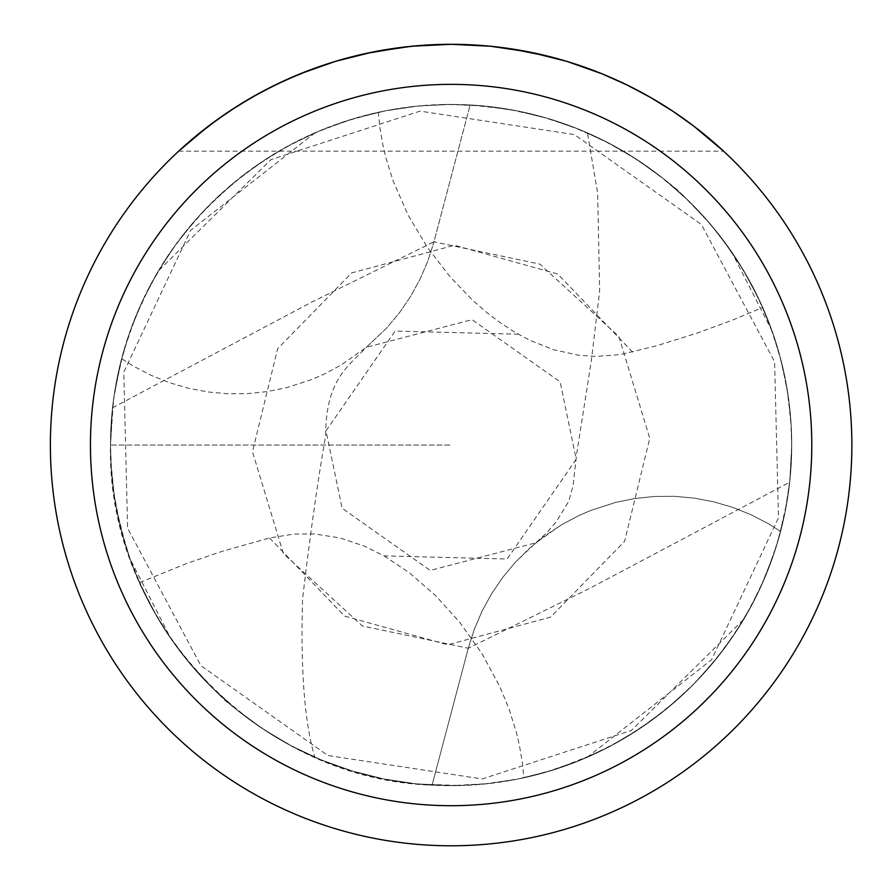 <?xml version="1.0" encoding="UTF-8"?>
<svg xmlns="http://www.w3.org/2000/svg" width="886" height="886" viewBox="0 0 886 886"><rect width="100%" height="100%" fill="white"/><g stroke="black" fill="none" stroke-linecap="round" stroke-linejoin="round"><path stroke-width="0.66" stroke-dasharray="4.43 3.32" d="M213.371 688.976L224.767 700.195L235.853 709.033A340.634 340.634 0 0 0 705.334 671.765A340.634 340.634 0 0 0 688.865 201.1L677.469 189.881L666.372 181.043A340.634 340.634 0 0 0 110.484 445.038L111.16 466.39L113.275 488.485L116.974 511.211L122.423 534.413L129.744 557.958L135.713 573.685L150.465 605.16L169.237 636.281L188.087 661.465L213.371 688.976A340.634 340.634 0 0 1 121.615 358.697L114.139 395.267L112.3 409.919L110.484 445.038A340.634 340.634 0 0 1 121.615 358.697L133.908 366.416L151.384 375.442L169.669 382.752L188.596 388.289L207.988 391.966L227.669 393.761L247.449 393.639L267.151 391.612L286.599 387.669L311.662 379.562L323.689 374.346L341.055 365.087L366.339 347.29L341.055 365.087L323.689 374.346L311.662 379.562L286.599 387.669L267.151 391.612L247.449 393.639L227.669 393.761L207.988 391.966L188.596 388.289L169.669 382.752L151.384 375.442L133.908 366.416L121.615 358.697L130.187 330.888L142.823 300.177L158.406 270.839L176.79 243.118L197.777 217.347L213.105 201.355L237.969 179.337L264.836 159.857L293.454 143.1L323.545 129.201L354.821 118.303L386.994 110.495L419.754 105.855L451.229 104.415L484.398 106.043L517.236 110.894L549.42 118.901L580.651 129.998L610.631 144.075L639.094 160.975L665.774 180.556L690.404 202.617L712.765 226.938L732.656 253.296L744.45 271.891L759.823 301.074L772.304 331.597L781.762 363.16L788.119 395.477L791.331 428.237L791.741 446.732L789.98 479.725L785.029 512.374L776.944 544.369L765.814 575.402L751.738 605.204L734.859 633.49L715.345 660.004L693.384 684.49L677.469 699.575L651.886 720.207L624.453 738.271L595.425 753.587L556.441 768.982L523.859 777.808A340.634 340.634 0 0 0 762.713 307.431L747.95 277.96L730.418 250.062L710.273 223.992L687.713 199.981L662.927 178.274L636.181 159.07L607.696 142.535L577.75 128.824L546.629 118.071L514.611 110.385L482.017 105.811L449.711 104.415L416.686 106.154L383.992 111.093L351.93 119.167L320.81 130.32L290.929 144.429L271.825 155.415L244.602 174.143L219.329 195.429L196.238 219.064L175.55 244.813L157.453 272.434L142.125 301.694L129.688 332.283L120.286 363.936L113.984 396.341L110.861 429.201L110.484 445.038A340.634 340.634 0 0 1 378.366 112.267L379.85 127.23L382.951 145.393L385.775 157.387L393.107 180.932L408.014 214.944L427.196 247.128L450.431 277.24L472.925 300.465L485.938 311.828L499.77 322.404L514.389 331.973L529.739 340.29L553.861 349.815L578.791 355.242L595.569 356.438L620.477 354.61L656.648 345.761L698.024 332.826L732.844 319.968L762.713 307.431M50.38 445.038A400.738 400.738 0 0 1 651.487 97.992A400.738 400.738 0 0 1 651.487 792.095A400.738 400.738 0 0 1 50.38 445.038M178.662 151.163L723.563 151.163L178.662 151.163L193.403 138.161M310.931 69.617L337.577 60.724M337.588 60.713L365.287 53.603M112.533 407.815L115.125 389.032L123.22 352.761L134.849 318.528L149.557 286.643L166.867 257.35L182.926 235.045L205.508 209.018L232.586 183.745L258.081 164.386L286.078 147.065L314.198 133.144L343.735 121.781L372.02 113.718L392.897 109.421L414.781 106.353L444.185 104.482L470.156 104.947L433.941 241.834L311.772 302.104L112.533 407.815L110.484 445.038A340.634 340.634 0 0 0 432.08 785.14L468.284 648.253L590.453 587.972L789.703 482.261L787.111 501.044L779.004 537.315L773.611 554.714L760.376 587.806L752.668 603.444L735.369 632.737L719.31 655.031L696.728 681.057L674.656 702.055L654.455 718.324L628.606 735.779L607.652 747.574L579.09 760.72L544.458 772.625L515.785 779.47L487.444 783.722L458.051 785.594L432.08 785.14L468.284 648.253L474.298 629.315L482.095 611.085L491.619 593.709L502.761 577.362L515.419 562.189L529.474 548.312L544.768 535.875L561.181 524.988L578.536 515.741L590.574 510.513L615.637 502.406L635.074 498.475L654.776 496.437L674.567 496.315L694.247 498.109L713.64 501.797L732.567 507.324L750.852 514.633L768.328 523.67L780.621 531.379L772.437 558.102L759.867 588.924L743.83 619.248L725.446 646.957L704.459 672.74L689.12 688.721L664.267 710.738L637.399 730.219L608.782 746.987L578.691 760.875L547.404 771.772L515.242 779.58L482.482 784.221L460.454 785.539L417.827 784.032L385 779.193L352.816 771.174L321.585 760.077L291.594 746.012L263.131 729.1L236.462 709.52L211.832 687.47L189.471 663.138L169.58 636.779L157.786 618.195L142.402 589.002L129.932 558.479L120.474 526.915L114.117 494.598L110.905 461.85L110.484 445.038L451.118 445.038L110.484 445.038L111.547 471.884L114.349 496.182L116.841 510.524L125.59 545.344L130.054 558.822L170.854 638.64L162.105 625.317L148.051 600.531L137.441 577.849L130.054 558.822M772.182 331.253L731.382 251.436L740.131 264.759L754.185 289.545L764.784 312.226L772.182 331.253C794.919 395.743 797.732 462.448 780.621 531.379A340.634 340.634 0 0 0 470.156 104.947A340.634 340.634 0 0 1 780.621 531.379L768.328 523.67L750.852 514.633L732.567 507.324L713.64 501.797L694.247 498.109L674.567 496.315L654.776 496.437L635.074 498.475L615.637 502.406L590.574 510.513L578.536 515.741L561.181 524.988L535.897 542.797L546.717 532.796L556.486 521.477L568.635 501.531L573.087 485.628L576.553 454.651L591.261 361.2L599.656 291.228L597.662 193.192L587.451 132.878L608.128 142.757L630.788 155.648L651.033 169.248L666.372 181.043M731.382 251.436L721.736 238.179L703.971 216.804L688.566 200.812L664.323 179.393L648.065 167.122L624.84 152.038L604.95 141.129L587.451 132.878M789.703 482.261L791.741 445.027L791.076 423.674L788.961 401.579L785.251 378.854L779.802 355.651L772.481 332.106L759.623 300.631L742.889 269.266L722.024 238.544L705.788 218.831L688.865 201.1M269.565 537.957L344.532 616.08L447.751 644.809L550.505 617.177L624.608 541.335L649.77 438.337L618.871 336.514L539.884 264.128L433.941 241.834L427.938 260.761L420.13 278.99L410.617 296.367L399.464 312.714L386.805 327.898L366.339 347.29L472.039 319.658L560.14 381.866L576.221 459.225L507.102 559.011L384.048 555.887L364.589 546.197L340.124 537.979L315.051 534.003L294.141 534.025L269.565 537.957L221.854 551.435L186.724 563.474L139.523 582.645L157.143 617.121L175.129 644.687L195.695 670.403L218.654 694.015L235.189 708.49L261.669 728.126L289.932 745.126L319.724 759.313L350.767 770.554L382.774 778.739L415.423 783.789L451.339 785.672L488.54 783.601L521.068 778.406L552.953 770.089L583.907 758.715L613.621 744.406L641.829 727.273L668.254 707.493L692.653 685.221L714.792 660.69L734.45 634.11L751.45 605.736L765.637 575.834L776.845 544.691L784.985 512.573L789.969 479.813L791.741 446.699L790.81 419.853L786.779 387.071L779.58 354.821L769.292 323.412L755.991 293.133L739.821 264.261L720.905 237.094L706.862 220.049L683.804 196.271L658.519 174.841L631.264 155.947L602.292 139.8L571.869 126.532L540.283 116.287L507.833 109.166L470.156 104.947L433.941 241.834L427.938 260.761L420.13 278.99L410.617 296.367L399.464 312.714L386.805 327.898L366.339 347.29C348.674 365.962 325.66 379.596 325.683 435.436C317.587 481.94 309.89 536.407 302.58 598.858C300.476 669.871 304.54 722.644 314.785 757.198L294.108 747.319L271.437 734.428L251.203 720.827L235.853 709.033M170.854 638.64L180.5 651.908L198.254 673.271L213.67 689.264L237.913 710.694L254.171 722.965L277.396 738.038L297.275 748.947L314.785 757.198M432.08 785.14A340.634 340.634 0 0 1 110.484 445.038C106.309 619.846 256.763 779.436 432.08 785.14M632.67 352.119L557.704 274.007L454.474 245.267L351.731 272.91L277.628 348.741L252.466 451.749L283.365 553.562L362.352 625.959L468.284 648.253L474.298 629.315L482.095 611.085L491.619 593.709L502.761 577.362L515.419 562.189L535.897 542.797L430.186 570.429L342.096 508.21L326.015 430.851L395.134 331.065L518.188 334.199M384.048 555.887L409.476 572.854L435.502 595.536L460 622.636L481.895 653.458L499.682 686.273L509.118 709.143L516.46 732.689L519.274 744.683L522.386 762.857L523.859 777.808M139.523 582.645A340.634 340.634 0 0 1 110.484 445.038L113.353 400.937L119.178 368.565L128.105 336.913L140.043 306.257L154.873 276.908L172.471 249.121L192.661 223.161L207.479 206.992L231.567 184.609L257.704 164.652L285.646 147.309L315.128 132.734L345.795 121.105L378.366 112.267M587.108 757.342L711.558 659.771L778.462 517.856L774.619 361.842L701.402 224.49L574.35 134.572L420.064 111.127L270.861 159.657L158.406 270.839M315.128 132.734L190.678 230.305L123.774 372.22L127.617 528.233L200.834 665.585L327.886 755.503L482.172 778.949L631.375 730.429L743.83 619.248"/><path stroke-width="1.33" d="M90.45 445.038A360.668 360.668 0 0 1 631.452 132.69A360.668 360.668 0 0 1 631.452 757.386A360.668 360.668 0 0 1 90.45 445.038M50.38 445.038A400.738 400.738 0 0 1 651.487 97.992A400.738 400.738 0 0 1 651.487 792.095A400.738 400.738 0 0 1 50.38 445.038M178.662 151.163L208.443 126.133L229.241 111.326L251.491 97.56L275.158 85.001L300.21 73.804L335.561 61.322L372.873 52.008L411.647 46.249L451.118 44.3L490.589 46.249L529.363 52.008L566.675 61.322L602.026 73.804L627.078 85.001L650.745 97.56L672.983 111.326L693.793 126.133L723.563 151.163L693.793 126.133L672.983 111.326L650.745 97.56L627.078 85.001L602.026 73.804L566.675 61.322L548.235 56.25L510.126 48.664L490.589 46.249L451.118 44.3L423.01 45.286L403.518 47.135L365.287 53.603M193.403 138.161L217.181 119.665L238.555 105.323L261.326 92.089L285.469 80.139L310.931 69.617"/></g></svg>
